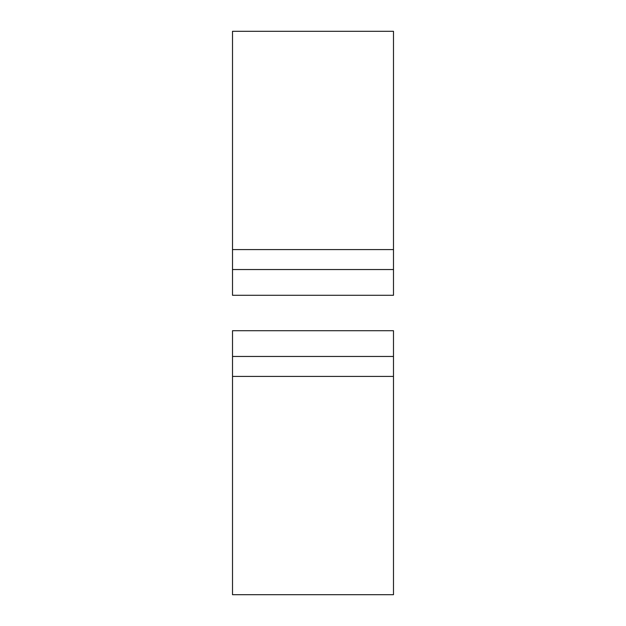 <?xml version="1.0" encoding="UTF-8"?>
<svg xmlns="http://www.w3.org/2000/svg" width="626" height="626" viewBox="0 0 626 626"><rect width="100%" height="100%" fill="white"/><g stroke="black" fill="none" stroke-linecap="round" stroke-linejoin="round"><path stroke-width="0.94" d="M393.488 295.292L232.512 295.292L232.512 269.54L393.488 269.54L393.488 295.292L232.512 295.292M232.512 269.54L232.512 31.3L393.488 31.3L393.488 269.54M232.512 330.708L393.488 330.708L393.488 356.46L232.512 356.46L232.512 330.708M393.488 356.46L393.488 594.7L232.512 594.7L232.512 356.46M232.512 249.578L393.488 249.578M232.512 376.422L393.488 376.422"/></g></svg>
